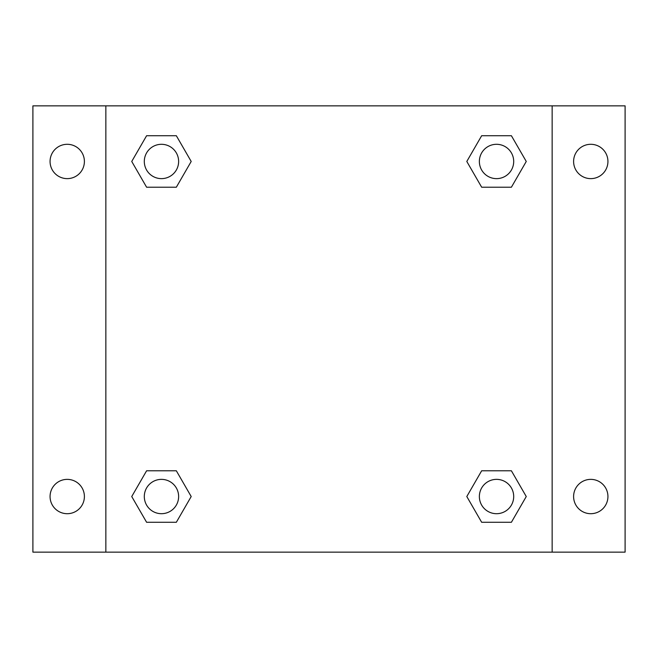 <?xml version="1.0" encoding="UTF-8"?>
<svg xmlns="http://www.w3.org/2000/svg" width="658" height="658" viewBox="0 0 658 658"><rect width="100%" height="100%" fill="white"/><g stroke="black" fill="none" stroke-linecap="round" stroke-linejoin="round"><path stroke-width="0.99" d="M32.9 105.856L625.1 105.856L625.1 552.144L32.9 552.144L32.9 105.856M590.769 144.299A17.166 17.166 0 0 1 607.934 161.465A17.166 17.166 0 0 1 590.769 178.631A17.166 17.166 0 0 1 573.603 161.465A17.166 17.166 0 0 1 590.769 144.299M590.769 479.369A17.166 17.166 0 0 1 607.934 496.535A17.166 17.166 0 0 1 590.769 513.701A17.166 17.166 0 0 1 573.603 496.535A17.166 17.166 0 0 1 590.769 479.369M67.231 479.369A17.166 17.166 0 0 1 84.397 496.535A17.166 17.166 0 0 1 67.231 513.701A17.166 17.166 0 0 1 50.066 496.535A17.166 17.166 0 0 1 67.231 479.369M67.231 144.299A17.166 17.166 0 0 1 84.397 161.465A17.166 17.166 0 0 1 67.231 178.631A17.166 17.166 0 0 1 50.066 161.465A17.166 17.166 0 0 1 67.231 144.299M146.602 470.783L176.336 470.783L191.198 496.535L176.336 522.279L146.602 522.279L131.74 496.535L146.602 470.783L176.336 470.783L146.602 470.783M481.664 135.721L511.398 135.721L526.26 161.465L511.398 187.217L481.664 187.217L466.802 161.465L481.664 135.721L511.398 135.721L481.664 135.721M105.856 552.144L105.856 105.856M552.144 105.856L552.144 552.144M146.602 135.721L176.336 135.721L191.198 161.465L176.336 187.217L146.602 187.217L131.74 161.465L146.602 135.721L176.336 135.721L146.602 135.721M481.664 470.783L511.398 470.783L526.26 496.535L511.398 522.279L481.664 522.279L466.802 496.535L481.664 470.783L511.398 470.783L481.664 470.783M511.398 522.279L481.664 522.279L511.398 522.279M513.701 496.535A17.166 17.166 0 0 0 487.948 481.664A17.166 17.166 0 0 0 487.948 511.398A17.166 17.166 0 0 0 513.701 496.535M176.336 522.279L146.602 522.279L176.336 522.279M178.631 496.535A17.166 17.166 0 0 0 152.886 481.664A17.166 17.166 0 0 0 152.886 511.398A17.166 17.166 0 0 0 178.631 496.535M511.398 187.217L481.664 187.217L511.398 187.217M513.701 161.465A17.166 17.166 0 0 0 487.948 146.602A17.166 17.166 0 0 0 487.948 176.336A17.166 17.166 0 0 0 513.701 161.465M176.336 187.217L146.602 187.217L176.336 187.217M178.631 161.465A17.166 17.166 0 0 0 152.886 146.602A17.166 17.166 0 0 0 152.886 176.336A17.166 17.166 0 0 0 178.631 161.465"/></g></svg>
